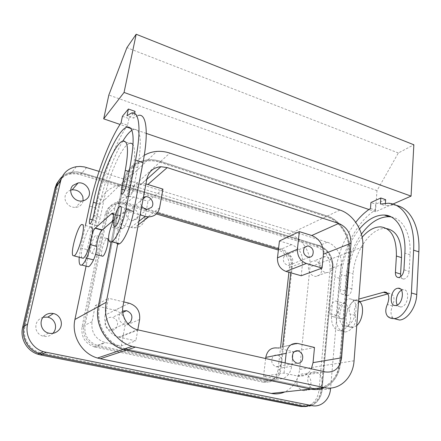 <?xml version="1.0" encoding="UTF-8"?>
<svg xmlns="http://www.w3.org/2000/svg" width="441" height="441" viewBox="0 0 441 441"><rect width="100%" height="100%" fill="white"/><g stroke="black" fill="none" stroke-linecap="round" stroke-linejoin="round"><path stroke-width="0.33" stroke-dasharray="2.21 1.65" d="M145.938 183.925L141.952 183.671C134.803 184.454 130.338 188.351 128.552 195.369L125.575 210.616L140.128 214.872M143.441 197.226L141.826 198.444C140.006 200.815 139.979 203.411 141.748 206.245M159.587 207.887L144.692 219.26C143.347 224.684 139.841 227.573 134.174 227.931L130.872 227.462L112.036 222.121L125.575 210.616M144.692 219.26L148.016 201.289L162.938 189.101M133.64 196.951L125.961 203.659L120.327 203.031L127.873 196.278L133.64 196.951L148.016 201.289M125.961 203.659L157.288 212.953M278.514 248.906L280.515 249.501C287.962 252.55 291.589 258.343 291.402 266.882L302.625 262.434C302.774 253.691 299.059 247.743 291.473 244.595L279.445 240.962M122.984 306.203L105.167 315.111L108.458 298.248L95.262 305.646L92.042 321.671C90.956 331.996 95.201 338.931 104.782 342.47L121.242 345.992L135.822 340.843L119.434 337.277L138.237 329.967M120.327 203.031C113.618 203.847 109.401 207.529 107.681 214.078L85.041 325.171C83.961 335.199 88.084 341.929 97.417 345.347L98.189 345.529L105.581 342.657M127.873 196.278C121.01 197.083 116.705 200.837 114.958 207.551L112.036 222.121M136.886 218.89L132.956 220.654C127.879 220.969 124.219 213.852 127.686 210.385L131.435 208.659C136.545 208.213 140.348 215.34 136.886 218.89M324.526 387.667C333.765 383.053 339.03 374.817 340.32 362.96L349.515 251.976C350.997 237.01 340.584 220.197 327.222 216.084L289.379 234.039C295.834 236.15 301.082 240.373 305.117 246.701M111.143 242.01L123.089 182.078C126.468 168.958 134.742 161.566 147.906 159.896C152.173 159.559 156.423 160.077 160.656 161.456L327.222 216.084M320.364 387.986C331.5 384.602 337.883 376.195 339.515 362.772L348.754 251.745C350.198 237.23 340.099 220.919 327.145 216.939L160.491 162.387C156.412 161.059 152.316 160.552 148.209 160.871C135.409 162.47 127.372 169.647 124.097 182.387L99.341 306.908C95.537 324.152 106.943 343.572 123.59 348.285L125.09 348.71M124.097 182.387L124.169 182.32C127.449 169.57 135.486 162.398 148.286 160.794C152.393 160.48 156.489 160.982 160.568 162.31L327.255 216.884C340.215 220.864 350.314 237.186 348.87 251.695L339.636 362.75C338.611 378.995 325.182 391.349 310.955 388.036L126.534 349.002L310.839 388.047L315.387 388.543M302.625 262.434L301.225 275.757M284.142 256.221C282.367 260.874 283.806 263.983 288.464 265.548L292.036 263.812C293.783 259.104 292.311 256.006 287.615 254.507L284.142 256.221M99.06 171.367L327.255 242.247C335.645 244.672 342.227 255.273 341.246 264.732L333.104 267.67C333.159 256.827 328.567 249.457 319.334 245.565L82.125 172.795L77.081 171.836L72.048 172.04C68.289 172.657 65.025 174.167 62.253 176.571M333.104 267.67L322.106 389.728C321.362 400.257 312.647 408.256 303.623 406.255M58.201 184.057L24.972 326.709C22.259 337.464 29.073 349.404 39.745 352.624L303.711 405.389C313.562 406.117 319.466 400.847 321.406 389.579L332.448 267.478C332.503 257.092 328.104 250.036 319.262 246.315L81.943 173.627L72.352 172.9C67.826 173.649 64.11 175.683 61.205 178.996M156.379 213.935L123.287 204.144L125.2 202.463L119.505 201.829C112.819 202.662 108.618 206.338 106.904 212.854L83.79 325.987C82.699 336.009 86.811 342.734 96.127 346.174L96.954 346.367L95.124 347.078L94.302 346.885L96.127 346.174M125.2 202.463L281.397 248.878C288.827 251.927 292.455 257.715 292.273 266.243L280.956 369.288L278.078 369.767L280.586 347.199M95.124 347.078L263.156 382.187L265.978 381.79C274.186 382.523 279.175 378.356 280.956 369.288M265.978 381.79L96.954 346.367M265.642 358.55L263.558 376.272L276.501 379.023L265.25 380.644L98.189 345.529M265.25 380.644C273.464 381.382 278.458 377.22 280.239 368.163L282.598 346.758M290.751 272.786L291.402 266.882M105.167 315.111C103.139 324.455 109.495 334.835 118.601 337.073L119.434 337.277M123.789 301.914L108.458 298.248M137.785 329.862L135.822 340.843M122.67 311.048L120.277 312.856C117.538 317.95 118.811 321.704 124.086 324.124L127.951 323.848M129.174 303.199L115.051 310.249L95.262 305.646M115.051 310.249C122.372 312.735 125.685 317.895 124.99 325.717L121.242 345.992M106.49 319.466C103.856 324.317 105.052 327.878 110.09 330.155C112.554 330.629 114.61 329.929 116.264 328.049C118.877 323.099 117.604 319.538 112.461 317.366C110.09 316.969 108.1 317.669 106.49 319.466M340.32 362.96L299.615 369.398C298.254 380.103 293.298 387.617 284.754 391.944M299.615 369.398L309.979 267.009C310.591 259.958 309.02 253.266 305.266 246.938M337.315 301.468L335.777 301.049C331.136 301.016 327.74 313.783 331.737 316.285L333.402 316.754C338.071 316.732 341.389 303.75 337.315 301.468M123.089 182.078L98.74 205.567C101.965 193.489 109.688 186.571 121.909 184.823L126.986 184.762L132.901 185.804L289.379 234.039M98.74 205.567L86.083 266.121M101.91 256.039L101.882 256C100.135 253.862 104.263 239.231 106.816 238.504L96.48 235.676C98.194 237.501 94.005 252.528 91.552 253.327L90.769 253.084C89.148 250.968 93.316 236.249 95.747 235.483M276.501 379.023C284.875 379.789 289.952 375.528 291.722 366.228L293.243 351.731L294.786 351.416M297.884 350.793L314.499 347.458M263.558 376.272L284.021 373.092L297.432 376.008C303.518 376.972 308.149 374.569 311.329 368.797M341.246 264.732L330.607 388.047M320.304 259.088C321.511 257.395 323.115 256.568 325.127 256.607C330.689 256.557 334.917 265.399 331.538 270.024C330.303 271.794 328.639 272.643 326.533 272.56C320.993 272.494 316.892 263.613 320.304 259.088M319.063 388.245L316.66 389.298L314.036 389.227C308.81 388.174 305.9 379.828 309.091 375.104C310.806 372.562 313.06 371.543 315.85 372.039C321.114 372.965 324.168 381.289 320.998 386.118L319.245 388.113M298.061 343.533L277.058 347.966L297.747 343.462M277.356 348.032L293.243 351.731M272.621 357.056C270.741 361.57 271.893 364.806 276.083 366.769C278.084 367.138 279.704 366.449 280.934 364.701C282.78 360.137 281.59 356.907 277.361 355.005C275.416 354.68 273.833 355.363 272.621 357.056M285.123 362.921L284.021 373.092M81.96 257.946L81.899 257.842C79.27 253.972 86.579 228.328 90.697 226.95L90.73 226.933M89.953 244.54C89.97 241.414 90.763 237.666 92.334 233.289M356.752 325.596L352.442 327.784L349.338 326.908C342.117 322.349 347.999 300.415 356.372 300.608L359.52 301.672M352.574 299.533C354.189 300.63 355.259 302.598 355.788 305.442C356.295 308.557 356.036 311.881 355.011 315.42C352.844 321.803 349.807 325.359 345.904 326.097L342.833 325.226C335.7 320.684 341.621 298.656 349.906 298.816L352.574 299.533M342.128 318.854L340 318.452C335.932 315.943 339.305 303.237 344.008 303.298L345.568 303.722C349.504 305.894 346.742 318.099 342.128 318.854M370.484 208.477L375.274 210.12C356.736 221.591 341.709 251.105 339.52 278.315L336.318 315.354C335.888 326.048 338.87 331.588 345.27 331.99C347.916 331.687 350.485 330.039 352.982 327.04C355.595 323.22 356.273 319.345 355.011 315.42L354.961 315.315C353.825 312.355 354.101 309.064 355.788 305.442L358.544 302.151M125.172 348.682L123.673 348.258C107.02 343.545 95.609 324.118 99.412 306.87L99.341 306.908M310.861 389.045C325.546 392.457 339.394 379.69 340.441 362.937L349.63 251.932C351.113 236.966 340.7 220.142 327.338 216.029L160.739 161.384C156.505 160.006 152.25 159.482 147.989 159.818C134.819 161.489 126.545 168.886 123.166 182.006L111.209 241.993M124.169 182.32L99.412 306.87M144.262 155.342C137.46 159.548 133.171 165.788 131.396 174.068L117.813 243.377M375.274 210.12L375.699 204.194L370.925 202.54M358.627 301.076L354.757 300.233C350.904 301.06 347.866 309.847 349.989 313.986C351.29 317.922 350.623 321.842 347.988 325.745C345.496 328.76 342.938 330.419 340.314 330.728C333.964 330.348 331.02 324.797 331.483 314.08L334.785 276.948C336.941 256.232 343.919 238.019 355.722 222.308M355.237 300.134L358.781 299.108M362.155 237.236C354.261 247.087 349.625 258.801 348.252 272.373L347.006 287.449C346.389 291.396 344.912 293.673 342.574 294.285C340.832 294.136 340.022 292.565 340.149 289.577L341.422 274.693C343.247 257.081 349.272 241.828 359.503 228.94M385.649 199.69L375.699 204.194M385.412 203.218L385.247 205.715L380.396 204.023M396.227 205.385L393.295 204.955L385.247 205.715M387.904 293.888L389.861 293.436C394.243 294.665 395.136 298.838 392.545 305.949C390.346 311.026 390.522 315.034 393.063 317.961L393.923 318.606M391.239 216.944C402.931 218.703 411.277 234.066 410.047 254.788L409.16 271.413L403.939 269.804M361.416 234.177C352.789 246.519 347.723 260.493 346.207 276.088L344.967 290.933C344.856 293.915 345.678 295.487 347.431 295.635C349.785 295.035 351.262 292.769 351.874 288.833L353.081 273.795L348.252 272.373M386.537 228.576L385.506 228.493C370.953 227.462 354.487 251.398 353.081 273.795M400.83 276.54C401.365 278.238 402.335 279.092 403.736 279.109C406.718 278.447 408.526 275.879 409.16 271.413M397.347 304.979C398.223 306.396 399.392 307.074 400.858 307.002L401.519 306.897C408.41 305.668 410.136 288.938 403.344 289.754L401.514 290.272M392.925 204.073L375.467 211.73L368.946 209.503M146.285 133.403L130.508 128.011M127.482 126.98L120.035 124.434M122.4 116.308L128.932 118.574L135.056 111.364M358.632 301.038L355.242 300.095M388.521 293.717L383.372 292.234M388.521 293.756L387.667 293.513M375.467 211.73L376.978 190.655L398.339 152.983L413.851 144.78M376.978 190.655L108.828 95.047M134.648 113.414L133.706 118.122L127.019 115.796M121.027 122.962L127.587 125.205L128.932 118.574M398.339 152.983L126.92 47.656M112.791 220.897L118.618 215.936L113.348 214.464M111.364 213.846L118.618 215.936M108.872 240.577L116.341 242.616C115.553 239.739 116.237 235.218 118.392 229.05C121.038 222.347 121.6 214.072 119.384 215.368L118.607 215.98M116.341 242.616L116.573 243.035M131.341 113.094L138.143 115.481L133.706 118.122M127.587 125.205C115.63 141.996 102.329 177.409 95.984 207.926L87.213 249.661C85.504 258.106 85.311 263.641 86.623 266.259M85.433 225.461L80.631 247.925L79.204 257.235M129.081 171.555L132.515 172.64L128.86 191.333C128.226 194.966 128.469 196.675 129.577 196.465C131.313 195.126 132.785 191.857 133.987 186.664L126.55 184.377M132.515 172.64C135.133 158.534 135.326 149.301 133.083 144.946M122.697 141.092L129.516 143.358C121.964 145.398 108.861 175.226 103.844 200.335L97.252 198.389M122.874 141.037C113.916 155.59 104.517 181.631 99.848 204.194L96.359 220.919C95.725 224.26 95.846 225.853 96.722 225.704C98.051 224.607 99.253 221.806 100.328 217.308L103.844 200.335M133.987 186.664L137.664 167.668C142.167 141.159 140.855 128.419 133.733 129.445L131.865 130.338M126.815 208.946C122.857 211.912 118.8 230.946 122.637 228.714L123.011 228.471C126.964 225.786 131.137 206.366 127.317 208.621L126.815 208.946M58.151 184.118L24.928 326.737C22.215 337.492 29.029 349.426 39.701 352.646L303.606 405.395C313.463 406.128 319.361 400.858 321.302 389.59L332.349 267.511C332.404 257.131 328.005 250.075 319.163 246.354L81.888 173.688L72.296 172.966C67.804 173.71 64.105 175.722 61.205 179.007M311.048 405.703C317.377 403.013 321.026 397.694 322.002 389.739L333.005 267.704C333.06 256.866 328.468 249.496 319.234 245.609L82.07 172.861L77.026 171.902L71.993 172.106C68.256 172.718 64.998 174.223 62.236 176.609M297.162 384.778C298.254 387.804 300.128 389.701 302.78 390.461C308.033 391.983 312.592 385.274 310.42 379.387C309.295 376.3 307.366 374.403 304.643 373.687C298.518 373.753 296.021 377.452 297.162 384.778M82.07 172.861L80.488 174.724L75.477 173.782L70.472 173.991C65.946 174.752 62.192 176.764 59.21 180.022M80.488 174.724L316.429 246.784L319.234 245.609M305.845 406.53C313.397 404.584 317.79 399.094 319.019 390.059L330.122 268.745C330.188 257.963 325.623 250.642 316.429 246.784M70.781 190.093C66.078 191.89 64.254 195.313 65.312 200.374C67.164 205.071 70.599 207.43 75.626 207.446C79.755 206.906 82.258 204.69 83.14 200.804M321.219 266.722C319.819 263.15 317.503 261.193 314.273 260.846C309.422 261.507 307.592 264.743 308.772 270.559C310.144 274.082 312.415 276.044 315.585 276.446C320.546 275.84 322.426 272.599 321.219 266.722M43.146 317.228C37.369 319.361 35.021 323.44 36.107 329.466C37.237 332.878 39.53 335.11 42.992 336.169C46.856 337.045 50.175 336.103 52.953 333.33M278.381 250.03L281.397 248.878M123.287 204.144L117.626 203.527C110.978 204.359 106.799 208.014 105.09 214.497L82.059 326.853C80.968 336.803 85.047 343.478 94.302 346.885M263.156 382.187C271.325 382.909 276.298 378.769 278.078 369.767M288.91 272.262L289.456 267.362C289.649 258.884 286.044 253.134 278.646 250.108M138.932 221.239L130.872 227.462M291.473 244.595L280.515 249.501M128.552 195.369L146.87 178.941M92.042 321.671L85.041 325.171M114.958 207.551L107.681 214.078M139.637 319.516L124.99 325.717M349.515 251.976L309.979 267.009M160.656 161.456L133.733 186.052M291.722 366.228L280.239 368.163M297.432 376.008L325.469 371.967M330.541 388.83L322.106 389.728M327.255 242.247L319.334 245.565M86.607 167.503L82.125 172.795M340.441 362.937L354.057 360.782M349.63 251.932L362.778 246.932M327.338 216.029L339.928 210.054M160.739 161.384L169.802 153.104M123.166 182.006L131.396 174.068M339.52 278.315L334.785 276.948M354.961 315.315L349.989 313.986M392.545 305.949L387.33 304.488M393.063 317.961L387.81 316.528M336.318 315.354L331.483 314.08M352.982 327.04L347.988 325.745M351.874 288.833L347.006 287.449M344.967 290.933L340.149 289.577M346.207 276.088L341.422 274.693M410.047 254.788L404.871 253.134M118.392 229.05L111.005 226.977M95.984 207.926L89.573 206.074M80.631 247.925L87.213 249.661M128.86 191.333L124.831 190.104M93.668 215.412L100.328 217.308M96.359 220.919L92.401 219.805M96.248 203.141L99.848 204.194M137.664 167.668L130.31 165.314M319.019 390.059L322.002 389.739M333.005 267.704L330.122 268.745M289.456 267.362L292.273 266.243M82.059 326.853L83.79 325.987M106.904 212.854L105.09 214.497M138.259 224.822L134.174 227.931M141.952 183.671L146.798 179.333M147.377 209.249L132.956 220.654M143.138 198.841L131.435 208.659M118.601 337.073L137.355 329.747M97.417 345.347L104.782 342.47M147.906 159.896L121.909 184.823M76.359 166.698L72.048 172.04M81.701 201.019L75.626 207.446M325.127 256.607L314.273 260.846M326.533 272.56L315.585 276.446M48.521 333.109L42.992 336.169M315.85 372.039L304.643 373.687M314.036 389.227L302.78 390.461M294.594 351.549L277.361 355.005M296.898 363.158L276.083 366.769M122.791 312.437L112.461 317.366M124.086 324.124L110.09 330.155M304.566 247.241L287.615 254.507M308.832 257.351L288.464 265.548M91.552 253.327L95.554 254.374M81.695 224.452L90.697 226.95M345.904 326.097L352.442 327.784M349.906 298.816L356.372 300.608M333.402 316.754L341.687 318.926M335.777 301.049L344.008 303.298M147.989 159.818L156.748 151.423M389.861 293.436L386.702 292.526M393.295 204.955L388.389 203.235M345.27 331.99L340.314 330.728M403.736 279.109L398.526 277.543M385.506 228.493L380.577 226.856M347.431 295.635L342.574 294.285M400.858 307.002L395.583 305.519M403.344 289.754L400.257 288.849M119.384 215.368L113.039 213.532M129.577 196.465L122.179 194.238M96.722 225.704L90.091 223.857M133.733 129.445L130.889 128.474M122.637 228.714L115.112 226.597M127.317 208.621L120.862 206.724M70.472 173.991L71.993 172.106M117.626 203.527L119.505 201.829"/><path stroke-width="0.66" d="M140.128 214.872L145.243 216.366L148.683 216.884C154.587 216.553 158.22 213.554 159.587 207.887L162.938 189.101L145.938 183.925M141.748 206.245C143.22 208.185 145.1 209.188 147.377 209.249L151.461 207.435C155.045 203.748 151.048 196.251 145.723 196.669L143.441 197.226M157.288 212.953L278.514 248.906M279.445 240.962L299.329 231.635L311.754 235.511C319.593 238.851 323.474 245.075 323.391 254.192L322.068 268.084L306.319 263.475L285.977 271.435C280.14 269.093 277.301 264.567 277.466 257.853L279.445 240.962M146.798 179.333L160.893 166.709L167.216 167.591L338.732 223.427L311.754 235.511M160.893 166.709C153.38 167.442 148.705 171.521 146.87 178.941L122.984 306.203C120.895 316.175 127.703 327.31 137.355 329.747L325.469 371.967C334.498 372.865 339.868 368.158 341.571 357.833L351.019 243.228C350.992 233.625 346.896 227.021 338.732 223.427M324.526 387.667C320.155 389.574 315.563 390.037 310.74 389.056L126.253 350.137L100.3 358.731L97.505 358.031C81.794 353.676 71.199 335.618 74.926 319.466L86.083 266.121M111.143 242.01L98.26 306.66C94.33 324.422 106.055 344.449 123.204 349.349L126.253 350.137M125.09 348.71L126.451 349.029M315.387 388.543L320.364 387.986M306.319 263.475C300.271 260.995 297.306 256.249 297.421 249.242L299.329 231.635M312.498 255.56C314.257 250.664 312.713 247.418 307.862 245.824L304.296 247.583C302.504 252.434 304.014 255.686 308.832 257.351L310.899 256.954L312.498 255.56M285.977 271.435L301.225 275.757L322.068 268.084M23.968 326.494C21.135 337.712 28.224 350.171 39.343 353.561L303.623 406.255L311.886 405.637L43.323 351.692C31.984 348.219 24.74 335.485 27.618 324.036L23.968 326.494L56.569 186.124C57.484 182.32 59.381 179.134 62.253 176.571M61.205 178.996L58.201 184.057M282.598 346.758L290.751 272.786M137.785 329.862L139.637 319.516C140.315 311.285 136.831 305.85 129.174 303.199L123.789 301.914M127.951 323.848L130.536 321.93C133.232 316.732 131.892 312.978 126.501 310.668L122.67 311.048M284.754 391.944C280.504 393.846 276.044 394.342 271.375 393.433L100.3 358.731M106.816 238.504L107.587 238.713C109.434 240.56 105.289 255.493 102.714 256.249L101.91 256.039M294.786 351.416L297.884 350.793M311.329 368.797L313.049 362.64L314.499 347.458L297.747 343.462C291.435 342.855 287.571 346.141 286.159 353.313L285.123 362.921M330.607 388.047L330.541 388.83C329.818 399.54 321.026 407.677 311.886 405.637M27.618 324.036L60.632 180.981C62.854 173.054 68.096 168.297 76.359 166.698L80.003 166.444L84.429 166.935L99.06 171.367M73.002 185.374L78.107 182.932C86.436 181.582 93.134 192.91 87.296 198.456C85.813 199.977 83.95 200.831 81.701 201.019C73.454 202.006 67.175 190.727 73.002 185.374M43.571 316.721C46.277 313.904 49.552 312.845 53.4 313.545C60.676 314.863 63.978 324.559 58.956 329.956C56.106 332.988 52.628 334.041 48.521 333.109C41.476 331.461 38.599 321.897 43.571 316.721M277.058 347.966C270.956 347.409 267.191 350.556 265.774 357.403L265.642 358.55M301.892 361.008C303.761 356.229 302.504 352.839 298.116 350.838C296.104 350.49 294.478 351.201 293.232 352.971C291.33 357.695 292.548 361.091 296.898 363.158C298.97 363.549 300.635 362.833 301.892 361.008M90.73 226.933L91.893 227.253C92.489 228.179 92.632 230.191 92.334 233.289L89.953 244.65C87.588 252.23 85.356 256.772 83.261 258.283L81.96 257.946M82.831 224.745C85.582 227.666 78.129 254.402 74.127 255.923L72.837 255.504C70.395 251.668 77.754 225.897 81.695 224.452L82.831 224.745M359.52 301.672C364.63 305.249 362.954 320.238 356.752 325.596M126.534 349.002L125.172 348.682M324.074 387.578L310.861 389.045L123.282 349.322C106.132 344.421 94.396 324.389 98.332 306.622L106.275 302.256C102.284 320.574 114.401 341.279 132.03 346.367L324.074 387.578C339.063 391.095 353.081 377.987 354.057 360.782L362.778 246.932C364.194 231.602 353.528 214.337 339.928 210.054L169.802 153.104C165.463 151.665 161.114 151.103 156.748 151.423C152.217 151.787 148.055 153.093 144.262 155.342M111.209 241.993L98.332 306.622M117.813 243.377L106.275 302.256M355.722 222.308C360.303 216.47 365.22 211.862 370.484 208.477L370.925 202.54L380.815 197.981L380.396 204.023L388.389 203.235C403.631 203.885 415.196 222.992 413.619 250.163L411.398 292.978C410.973 305.381 402.214 318.209 394.237 318.584C391.817 318.782 389.673 318.099 387.81 316.528C385.291 313.601 385.131 309.588 387.33 304.488C389.927 297.35 389.05 293.166 384.706 291.948L358.781 299.108M386.537 228.576C396.729 230.61 401.729 240.295 401.519 257.632L400.582 274.021L395.406 272.45C395.368 275.664 396.409 277.361 398.526 277.543C401.492 276.865 403.295 274.285 403.939 269.804L404.871 253.134C406.255 231.09 396.883 215.357 384.298 215.032C375.71 214.905 367.441 219.541 359.503 228.94M395.406 272.45L396.393 256.012C396.586 237.92 391.316 228.201 380.577 226.856C374.233 226.834 368.092 230.296 362.155 237.236M397.236 288.359C390.428 289.836 388.769 306.407 395.583 305.519L396.238 305.409C403.085 304.158 404.855 287.372 398.107 288.216L397.236 288.359M380.815 197.981L385.649 199.69L385.412 203.218M393.923 318.606L399.54 320.028C407.578 319.675 416.354 306.908 416.745 294.549L418.845 251.855C420.223 226.619 410.174 208.025 396.227 205.385M358.544 302.151L387.904 293.888M391.239 216.944L389.216 216.707C379.31 216.658 370.043 222.479 361.416 234.177M400.582 274.021L400.83 276.54M401.514 290.272C397.258 292.24 394.761 301.043 397.347 304.979M124.064 92.439L103.685 118.844L108.828 95.047L126.92 47.656L136.181 34.249L124.064 92.439L411.056 196.118L392.925 204.073M368.946 209.503L146.285 133.403M130.508 128.011L127.482 126.98M120.035 124.434L103.685 118.844M134.648 113.414L135.056 111.364L128.403 109.021L122.4 116.308L121.027 122.962C109.28 139.902 96.039 175.474 89.573 206.074L85.433 225.461M360.209 301.512L358.627 301.076M360.214 301.473L358.632 301.038M387.667 293.513L383.372 292.273M136.181 34.249L413.851 144.78L411.056 196.118M128.403 109.021L127.019 115.796L131.341 113.094C139.191 110.272 141.699 128.943 135.536 160.089L143.005 162.508C149.025 131.462 146.225 112.764 138.143 115.481M86.623 266.259L88.58 266.755C89.997 265.973 91.645 263.685 93.52 259.892C95.642 255.063 96.744 250.56 96.816 246.376C96.502 242.109 99.765 231.768 101.943 230.147L95.085 228.245C94.225 229.055 93.31 230.731 92.334 233.289M102.213 229.954L112.791 220.897M95.344 228.047L102.218 229.91M95.355 228.003L111.364 213.846L113.348 214.464M116.573 243.035C117.262 244.143 118.205 244.402 119.406 243.807L111.821 241.745C110.515 242.418 109.528 242.026 108.872 240.577C108.139 237.705 108.85 233.173 111.005 226.977C113.635 220.235 114.269 211.95 112.113 213.268L111.353 213.891M119.406 243.807C123.778 241.988 131.027 225.726 133.634 211.504L143.005 162.508M111.821 241.745C116.071 239.876 123.265 223.515 125.939 209.249L135.536 160.089M79.204 257.235C78.801 263.31 79.656 265.906 81.767 265.024C83.145 264.231 84.76 261.921 86.612 258.106C88.691 253.332 89.804 248.845 89.953 244.65M124.831 190.104L121.54 189.101C120.889 192.75 121.099 194.459 122.179 194.238C123.871 192.871 125.332 189.586 126.55 184.377L130.31 165.314C134.957 138.733 133.827 125.999 126.925 127.118C117.157 129.863 100.124 169.3 93.349 202.292L89.793 219.067C89.143 222.418 89.242 224.011 90.091 223.857C91.386 222.744 92.577 219.927 93.668 215.412L97.252 198.389C102.373 173.214 115.371 143.226 122.697 141.092C128.039 140.205 128.899 149.957 125.277 170.353L129.081 171.555M121.54 189.101L125.277 170.353M133.083 144.946C132.184 143.419 130.999 142.89 129.516 143.358M131.865 130.338C129.13 132.146 126.132 135.712 122.874 141.037M119.373 206.763C115.509 209.773 111.375 228.873 115.112 226.597L115.481 226.349C119.329 223.62 123.579 204.128 119.858 206.427L119.373 206.763M62.236 176.609C59.342 179.178 57.44 182.37 56.52 186.185L23.924 326.527C21.091 337.74 28.174 350.198 39.299 353.583L303.524 406.26L311.048 405.703M61.205 179.007L58.151 184.118M59.21 180.022L56.652 183.732L55.086 187.998L22.64 327.393C19.823 338.523 26.851 350.882 37.898 354.239L40.572 354.939L41.989 354.288M303.524 406.26L300.602 406.481L305.845 406.53M300.602 406.481L40.572 354.939M83.14 200.804L82.858 196.835C80.918 191.989 77.351 189.652 72.148 189.817L70.781 190.093M52.953 333.33C55.346 330.568 56.084 327.431 55.164 323.931C53.956 320.348 51.492 318.082 47.782 317.134L43.146 317.228M156.379 213.935L278.381 250.03M280.586 347.199L288.91 272.262M145.243 216.366L138.932 221.239M167.216 167.591L147.961 184.432M323.391 254.192L351.019 243.228M297.421 249.242L277.466 257.853M310.74 389.056L271.375 393.433M98.26 306.66L74.926 319.466M341.571 357.833L313.049 362.64M46.068 352.414L42.038 354.266M60.632 180.981L56.569 186.124M286.159 353.313L265.774 357.403M126.33 350.115L135.161 347.188M416.745 294.549L411.398 292.978M418.845 251.855L413.619 250.163M401.519 257.632L396.393 256.012M96.816 246.376L89.986 244.551M133.634 211.504L125.939 209.249M93.52 259.892L86.612 258.106M92.401 219.805L89.793 219.067M93.349 202.292L96.248 203.141M56.52 186.185L55.086 187.998M23.924 326.527L22.64 327.393M148.683 216.884L138.259 224.822M145.723 196.669L143.138 198.841M123.204 349.349L97.505 358.031M43.323 351.692L39.343 353.561M78.107 182.932L72.148 189.817M53.4 313.545L47.782 317.134M298.116 350.838L294.594 351.549M126.501 310.668L122.791 312.437M307.862 245.824L304.566 247.241M95.554 254.374L102.714 256.249M74.127 255.923L83.261 258.283M123.282 349.322L132.03 346.367M386.702 292.526L384.706 291.948M399.54 320.028L394.237 318.584M389.216 216.707L384.298 215.032M400.257 288.849L398.107 288.216M113.039 213.532L112.113 213.268M88.58 266.755L81.767 265.024M130.889 128.474L126.925 127.118M120.862 206.724L119.858 206.427M37.898 354.239L39.299 353.583"/></g></svg>
